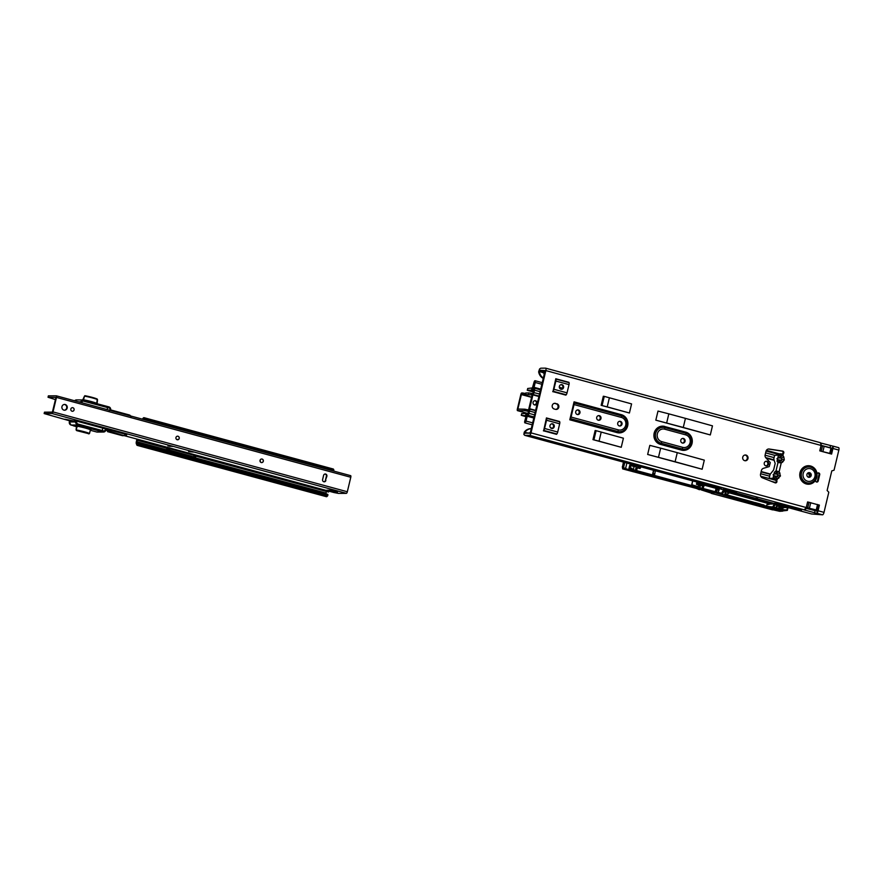 <?xml version="1.0" encoding="UTF-8"?>
<svg xmlns="http://www.w3.org/2000/svg" width="883" height="883" viewBox="0 0 883 883"><rect width="100%" height="100%" fill="white"/><g stroke="black" fill="none" stroke-linecap="round" stroke-linejoin="round"><path stroke-width="1.32" d="M776.797 480.44L773.938 479.635L774.192 478.564L773.188 477.328L774.413 472.184A2.307 1.987 51.8 0 0 774.932 473.95L777.625 474.303L776.532 472.703A2.307 1.987 -128.2 0 1 776.014 470.926L779.148 471.665L780.462 475.959L777.393 479.061L774.192 478.564A2.307 2.119 -39 0 1 775.462 477.173L777.956 475.429L777.625 474.303L780.009 473.1M776.444 470.948A2.307 1.777 -82.6 0 0 776.565 472.692L773.089 474.789L774.457 475.937L777.15 476.279A2.307 0.695 59.5 0 1 778.784 478.244M778.453 462.515A2.307 1.777 -82.6 0 1 779.336 461.092L779.303 461.081A2.307 2.119 141 0 0 778.022 462.471L781.223 462.968L782.614 462.14L784.292 459.855L781.786 459.326L780.991 460.186A2.307 0.695 59.5 0 1 782.614 462.14M775.76 477.107A2.307 0.695 -120.5 0 1 777.393 479.061L776.676 480.606A1.446 1.358 -90.4 0 1 775.119 482.824L762.371 477.802A3.102 2.914 -90.4 0 1 760.561 474.127L761.411 470.551A3.102 2.914 -90.4 0 1 763.442 468.321L769.236 466.588L770.296 462.593L765.925 457.902A3.102 2.914 -90.4 0 1 765.131 454.911L765.991 451.323A3.102 2.914 -90.4 0 1 769.225 449.017L782.68 451.103A1.446 1.358 -90.4 0 1 783.044 453.851L782.989 455.573L779.844 454.822L778.243 456.081L777.018 461.235A2.307 2.119 -39 0 1 778.298 459.833L776.919 458.696L778.762 457.858L781.466 458.211L781.786 459.326M551.732 423.829A2.351 2.208 -90.4 0 1 551.765 428.454M552.659 423.862A2.351 2.208 -90.4 0 1 552.14 428.487A2.351 2.208 -90.4 0 1 549.932 425.849A2.351 2.208 -90.4 0 1 552.659 423.862M682.57 443.078A2.351 2.208 89.6 0 0 682.537 438.443M682.382 443.034A2.351 2.208 89.6 0 0 685.109 441.047A2.351 2.208 89.6 0 0 682.912 438.409A2.351 2.208 89.6 0 0 682.382 443.034M560.915 389.215A2.351 2.208 89.6 0 0 563.641 387.229A2.351 2.208 89.6 0 0 561.445 384.602A2.351 2.208 89.6 0 0 560.915 389.215M561.102 389.26A2.351 2.208 89.6 0 0 561.069 384.635M619.314 425.926A2.351 2.208 89.6 0 0 622.04 423.939A2.351 2.208 89.6 0 0 619.844 421.301A2.351 2.208 89.6 0 0 619.314 425.926M619.502 425.97A2.351 2.208 89.6 0 0 619.469 421.334M598.288 420.22A2.351 2.208 89.6 0 0 601.025 418.233A2.351 2.208 89.6 0 0 598.817 415.595A2.351 2.208 89.6 0 0 598.288 420.22M598.475 420.264A2.351 2.208 89.6 0 0 598.442 415.639M577.272 414.513A2.351 2.208 89.6 0 0 579.999 412.527A2.351 2.208 89.6 0 0 577.802 409.9A2.351 2.208 89.6 0 0 577.272 414.513M577.449 414.557A2.351 2.208 89.6 0 0 577.427 409.933M808.519 477.25A2.351 2.208 89.6 0 0 811.245 475.264A2.351 2.208 89.6 0 0 809.049 472.626A2.351 2.208 89.6 0 0 808.519 477.25M808.696 477.295A2.351 2.208 89.6 0 0 808.673 472.67M765.848 465.849A2.351 2.208 89.6 0 0 768.574 463.862A2.351 2.208 89.6 0 0 766.378 461.224A2.351 2.208 89.6 0 0 765.848 465.849M766.036 465.893A2.351 2.208 89.6 0 0 766.003 461.257M746.036 455.076A2.892 2.715 -90.4 0 1 745.384 460.76A2.892 2.715 -90.4 0 1 742.68 457.515A2.892 2.715 -90.4 0 1 746.036 455.076M745.009 460.738A2.892 2.715 89.6 0 0 744.976 455.01M788.188 507.074A6.865 0.596 -166.6 0 0 788.486 507.295L798.243 509.944A6.865 0.596 -166.6 0 0 801.521 510.197A6.865 0.596 -166.6 0 0 801.201 509.921L791.444 507.272A6.865 0.596 -166.6 0 0 788.21 506.974L787.294 510.407L779.711 511.213M755.76 498.1L757.526 498.398L755.76 498.1M817.073 473.961A1.446 1.358 -90.4 0 1 818.718 472.924A1.446 1.358 -90.4 0 1 819.7 474.679L818.199 480.981A1.446 1.358 -90.4 0 1 816.896 482.063A1.446 1.358 -90.4 0 1 815.572 480.275L815.528 480.341A9.26 8.698 -90.4 0 1 806.3 483.95A9.26 8.698 -90.4 0 1 800.009 472.692A9.26 8.698 -90.4 0 1 810.572 466.003A9.26 8.698 -90.4 0 1 817.073 473.884L815.572 480.275M768.42 449.017A3.102 2.914 -90.4 0 1 768.486 449.028L781.93 451.114A1.446 1.358 -90.4 0 1 782.294 453.862L782.272 453.983M530.849 428.641L530.849 428.641A9.029 8.477 89.6 0 0 524.27 432.14L523.873 434.304L524.668 435.275A2.528 0.85 -74.8 0 0 524.8 435.352A2.528 0.85 -74.8 0 0 524.877 435.363L529.557 435.33A2.528 0.85 -74.8 0 0 531.014 432.88L545.849 370.584A2.528 0.85 -74.8 0 0 545.639 368.156A2.528 0.85 -74.8 0 0 545.562 368.145L540.893 368.178A2.528 0.85 -74.8 0 0 540.628 368.266L539.568 368.973L538.641 371.787A9.029 8.477 89.6 0 0 542.868 378.222L543.233 378.432M529.623 433.233A1.446 1.358 -90.4 0 1 530.374 432.394M531.268 428.652A9.029 8.477 89.6 0 0 525.01 432.129L524.27 432.14M544.215 374.293A1.446 1.358 -90.4 0 1 543.961 373.023L545.065 372.946M538.641 371.787L539.392 371.787A9.029 8.477 89.6 0 0 543.332 378.034M778.243 456.081A2.307 1.987 51.8 0 0 778.762 457.858L780.362 456.599A2.307 1.987 51.8 0 1 779.844 454.822L780.097 453.763L778.927 455.065L774.623 455.319L773.762 459.094L775.175 463.465L773.618 469.966L770.119 474.37L769.181 478.133L773.607 478.862M529.083 433.244L524.601 432.35L525.374 433.255L530.264 432.88L545.098 370.595L540.385 370.275L539.138 371.335L543.961 373.023M829.711 453.376L819.777 450.86L831.598 454.072L829.711 453.376L830.969 448.134L833.033 448.023L833.298 446.202L832.404 448.31L821.091 445.341M805.903 508.288L817.581 511.279L817.084 513.387L817.338 510.827L817.801 511.279M817.437 510.407L817.978 511.202A2.528 0.85 105.2 0 0 818.1 510.76L806.311 507.383M818 472.935A1.446 1.358 -90.4 0 1 818.949 474.69L817.448 480.981A1.446 1.358 -90.4 0 1 816.521 482.019M554.458 403.332A2.892 2.715 -90.4 0 1 554.767 403.399L556.08 403.752A2.892 2.715 -90.4 0 1 555.815 409.403M776.72 480.418L775.925 480.606A1.446 1.358 -90.4 0 1 775.23 482.858M775.903 480.164L773.938 479.635L773.365 478.321L769.214 478.343L771.168 478.884M593.917 439.778L596.091 430.683L595.142 430.529L592.979 439.635L621.235 447.295L623.409 438.2L601.213 432.074L599.049 441.169L592.979 439.635M602.096 405.485L604.259 396.39L603.321 396.235L601.146 405.33L629.413 413.001L631.577 403.906L609.38 397.78L607.217 406.875L601.146 405.33M658.497 457.251L660.661 448.156L649.822 445.363L647.658 454.458L702.14 469.237L704.303 460.142L677.272 452.659L675.109 461.754L647.658 454.458M666.665 422.957L668.828 413.851L658.001 411.07L655.826 420.165L710.307 434.944L712.471 425.849L685.44 418.365L683.276 427.46L655.826 420.165M556.831 403.741A2.892 2.715 -90.4 0 1 556.18 409.436A2.892 2.715 -90.4 0 1 555.495 409.348L554.182 408.984A2.892 2.715 -90.4 0 1 554.833 403.299A2.892 2.715 -90.4 0 1 555.517 403.388L556.08 403.752M569.8 419.8L574.071 401.842L621.367 414.679A9.26 8.698 -90.4 0 1 627.658 425.937A9.26 8.698 -90.4 0 1 617.096 432.626L569.8 419.8L617.129 432.527A9.161 8.598 89.6 0 0 627.581 425.915A9.161 8.598 89.6 0 0 621.367 414.778L621.489 415.827A8.079 7.583 -90.4 0 1 626.963 425.639A8.079 7.583 -90.4 0 1 617.758 431.478L617.096 432.626M833.431 446.235L838.563 447.626A2.528 0.85 105.2 0 1 838.64 447.637A2.528 0.85 105.2 0 1 838.85 450.076L834.049 470.209L831.797 470.882L827.128 490.484L828.806 492.228L824.016 512.361A2.528 0.85 105.2 0 1 822.559 514.811L811.576 513.972L788.066 507.593M831.598 454.072L832.934 448.465L838.85 450.076M545.849 370.584L830.969 448.134M803.983 509.833L806.157 507.99A2.528 0.85 -74.8 0 0 806.267 507.548L818.177 510.407L819.391 505.142L818.144 510.396M555.804 378.708L553.045 391.224A2.307 0.773 -74.8 0 0 553.906 389.282L555.871 381.048A2.307 0.773 -74.8 0 0 555.937 379.105L569.071 382.67A2.307 0.773 105.2 0 1 569.005 384.613L567.052 392.847A2.307 0.773 105.2 0 1 566.191 394.789L552.725 391.633M546.467 417.902L543.707 430.418A2.307 0.773 -74.8 0 0 544.568 428.476L546.533 420.242A2.307 0.773 -74.8 0 0 546.599 418.299L559.734 421.864A2.307 0.773 105.2 0 1 559.667 423.796L557.714 432.041A2.307 0.773 105.2 0 1 556.853 433.983L543.387 430.827M780.097 453.763L783.309 454.193M782.294 453.862L783.044 453.851M775.925 480.606L776.676 480.606M822.559 514.811L817.294 513.387L817.978 511.202M838.64 447.637L833.088 446.191L832.614 448.189M832.205 448.409L833.033 448.023A2.528 0.85 105.2 0 1 832.934 448.465M821.113 445.264A2.528 0.85 -74.8 0 0 821.201 444.822L820.252 442.648L545.639 368.156M539.182 370.97L539.392 371.787M539.568 368.973L539.292 370.992M524.623 432.56L523.939 434.579M833.088 446.191L820.616 442.968M832.459 448.288L832.912 446.18M539.138 371.335L544.568 372.814M702.769 483.619A2.528 0.85 -74.8 0 0 702.835 483.652A2.528 0.85 -74.8 0 0 702.912 483.652L713.431 486.511A2.528 0.85 105.2 0 1 713.354 486.5A2.528 0.85 105.2 0 1 713.21 486.423L713.067 486.279M525.01 432.129L523.917 434.381M721.466 489.193L720.23 488.663L721.29 488.641A2.528 0.85 105.2 0 1 721.201 488.63A2.528 0.85 105.2 0 1 721.124 488.597M817.084 513.387L817.404 511.268M803.971 509.855L816.907 513.365M729.292 490.827L725.528 489.734L728.707 489.966L736.61 492.184L733.674 492.008M782.724 505.319L778.089 503.983L781.256 504.226L789.159 506.445L786.422 506.312M832.857 448.818L832.183 448.52L830.925 453.774M527.891 433.244L524.601 432.35L523.873 434.304M832.526 448.255L833.011 446.202M685.44 418.365L668.828 413.851M710.307 434.944L683.276 427.46M677.272 452.659L660.661 448.156M702.14 469.237L675.109 461.754M609.38 397.78L604.259 396.39M629.413 413.001L607.217 406.875M601.213 432.074L596.091 430.683M621.235 447.295L599.049 441.169M621.367 414.679L574.06 401.942L574.182 402.99A2.307 0.773 105.2 0 1 574.038 404.58L571.069 417.063A2.307 0.773 105.2 0 1 570.462 418.641L569.833 419.701M817.515 511.29L817.007 513.387M819.391 505.142L807.603 501.952L806.356 507.195M782.989 455.573L780.605 456.776L781.466 458.211L783.839 456.997L782.989 455.573M779.303 461.081L778.298 459.833L780.991 460.186L779.601 461.003A2.307 0.695 59.5 0 1 781.223 462.968L779.148 471.665L776.775 472.88M773.188 477.328A2.307 2.119 -39 0 1 774.457 475.937L775.462 477.173M697.007 486.997L697.151 486.367L701.367 485.65L696.51 484.326L701.367 485.65M700.042 486.367L700.131 487.747L699.325 487.626M696.897 486.963L697.151 486.367M654.789 473.994L655.363 470.716M692.636 480.882L691.72 484.69L697.051 486.334M653.53 470.275L652.427 474.899M653.994 470.341L652.371 475.109M720.473 488.729L717.857 488.74L717.195 489.833L716.014 489.513L717.195 489.833M717.151 489.933L716.753 491.643L715.561 491.312L715.793 489.579L715.429 491.831M715.638 491.886L716.753 491.643M777.504 506.047L783.232 507.604L783.055 508.365L776.345 508.001M633.354 469.69L634.104 466.522L636.268 466.434L631.643 465.109M636.698 470.639L636.952 469.05L635.771 468.73L635.727 470.374M635.771 468.73L636.511 465.65M640.826 466.699L640.65 467.604L637.758 466.809L636.952 469.05M637.934 466.036L640.837 466.831M626.886 463.045L625.639 468.31M721.687 493.222L697.515 488.056L635.705 471.301L631.621 469.193L632.007 468.31L631.809 469.237L632.007 468.31L631.279 468.1L630.992 469.292L627.559 469.281L624.226 468.001L622.901 468.972L630.473 469.679L766.146 506.765L775.848 508.166L777.912 505.341L784.788 507.206M631.279 468.1L628.994 468.332L629.734 465.264L628.994 468.332M629.734 465.264L630.594 466.092L630.131 468.056M630.594 464.05L630.032 465.76M624.502 462.394L623.188 467.913L624.226 468.001M635.539 466.301L635.727 465.496L632.968 464.745L632.769 465.551M635.727 465.496L636.455 465.65L636.268 466.434M631.864 464.326L632.968 464.745M632.636 464.601L631.5 464.568L631.157 466.003M637.416 467.78L640.009 468.487L637.371 467.891M640.009 468.487L640.65 467.604M696.941 482.052L696.51 484.326M780.528 506.864L779.082 506.919L778.751 508.332L779.005 506.456L779.965 506.71M632.581 464.866L631.687 465.076M623.431 462.107L622.482 466.908M719.954 492.957L697.007 487.548L719.943 492.957L704.446 488.851L704.237 489.48L722.57 493.774L720.705 494.171M720.329 493.608L719.943 492.957M718.298 492.604L719.082 488.74M730.175 490.374L733.63 491.974L725.396 490.131M736.665 493.266L773.342 503.222L733.618 492.239M725.815 491.875L724.38 495.175L766.411 506.334L766.863 504.822L770.208 504.061L723.994 491.389M770.131 504.072L772.824 503.939L736.201 494.005L736.345 493.387L774.557 503.619L772.78 506.809L773.243 507.217L772.757 506.952M733.63 491.974L733.365 491.235M786.775 507.405L787.36 506.776M786.323 506.754L787.195 507.195L785.086 507.372M786.378 506.29L786.201 507.052L786.433 506.246L784.358 505.661L786.378 506.29L786.113 505.54M635.539 471.577L635.804 470.893L633.608 469.8L701.709 488.266M703.232 484.767L702.504 485.959L703.552 486.246L704.192 485.032L697.404 483.244L697.36 484.292L696.389 484.061M703.707 486.114L703.243 487.979L704.27 485.065L703.585 486.147L702.548 485.86M715.263 491.787L716.08 488.387L704.215 485.164M716.08 488.387L716.014 489.513L716.521 488.387M716.72 488.431L717.857 488.74M634.104 466.522L631.224 465.738M783.232 507.604L787.481 507.493L786.874 510.043M697.515 488.056L696.974 487.405L702.846 488.476L702.791 489.171L704.237 489.48M635.804 470.893L696.003 487.228L695.749 487.913M697.427 487.979L696.003 487.228M639.314 471.555L640.65 471.71M767.448 503.31L767.095 504.767M773.729 506.963L773.089 506.787L774.579 504.48L775.131 504.623L773.674 507.118L768.916 506.566L771.289 507.515M724.833 494.204L752.791 502.449M730.539 491.147L728.144 491.522L736.146 494.072L772.78 504.005M724.524 490.529L725.429 489.767L723.596 489.27M780.219 508.442L779.998 509.381M763.972 505.473L752.89 501.963L763.342 505.308M729.413 490.838L730.627 491.158M784.645 507.217L786.245 507.063L782.526 506.058L782.824 505.33L784.413 505.827L783.938 504.955M783.751 504.899L783.596 505.54M730.009 490.319L729.855 490.959M654.347 475.639L654.667 474.568L653.133 474.138L653.243 473.487L654.612 473.862L654.06 475.816M652.603 475.418L652.802 474.072M764.071 505.065L763.431 504.822L764.071 505.065M724.634 495.01L725.241 492.593L726.389 492.052M633.199 470.308L630.992 469.292L633.707 470.242M702.504 485.959L702.184 488.354M640.219 467.791L637.658 467.096M702.57 484.767L702.438 485.341L697.592 484.027L697.736 483.454M785.097 507.482L787.802 507.339L787.117 510.175L779.921 510.495L786.146 510.175L780.462 509.469L786.51 509.944M787.802 507.339L787.294 506.776L788.199 506.952L787.415 510.253L786.521 510.01M786.146 510.175L782.68 511.036M779.91 511.114L782.437 511.191L775.495 509.061L774.59 507.99L773.994 508.376L775.263 509.237L724.336 495.186M779.645 511.202L711.334 493.409L713.453 492.891M700.285 489.469L622.901 468.972M630.274 469.326L631.08 469.657M701.742 488.696L702.791 489.171M779.711 510.451L775.263 509.237L775.649 508.398L779.998 509.579L779.844 510.242M779.634 511.301L772.636 509.701M778.144 504.723L780.671 505.076M782.581 505.484L782.448 506.036L778.276 505.418L778.398 504.59M622.338 466.677L622.67 468.895M699.413 489.447L698.011 489.061M699.137 489.37L696.301 488.398L699.446 489.734M763.431 504.822L762.724 505.142M703.652 486.279L703.166 488.542M702.095 487.659L703.155 487.946L702.095 487.758M723.431 489.37L721.036 489.348L723.563 489.259L723.343 490.451L723.431 489.37L724.855 489.668M724.314 490.716L723.199 490.319L721.786 492.891L723.343 490.451L724.314 490.716L722.78 493.167L721.786 492.891L722.647 493.63L721.753 493.387M732.879 492.846L736.146 494.072M725.197 490.584L724.546 490.407M724.369 490.793L732.989 492.835L729.358 491.522L729.501 490.937M766.444 506.82L768.74 506.732L724.689 494.822L766.179 506.08M774.832 505.12L777.393 504.778L774.722 504.116L775.153 503.465L778.177 504.37L775.142 503.255M777.393 504.778L777.791 505.352L775.638 507.648L776.278 507.824L773.243 507.217M773.696 507.03L775.638 507.648M775.704 507.493L777.239 505.197M773.044 503.343L774.91 503.255M775.34 508.222L775.108 509.171M775.98 507.957L774.568 507.946M766.576 506.169L770.991 507.25M780.252 510.54L779.976 509.37L775.671 508.2L779.976 509.37M713.718 492.957L711.334 493.409L714.005 493.034L701.963 489.844M779.987 511.301L782.106 511.158M634.888 471.743L698.133 488.729M534.756 400.705A2.163 2.031 -90.4 0 1 534.778 404.988M535.573 400.75A2.163 2.031 -90.4 0 1 535.087 405.01A2.163 2.031 -90.4 0 1 533.056 402.582A2.163 2.031 -90.4 0 1 535.573 400.75M807.901 472.979A4.437 4.172 -90.4 0 1 809.214 477.118M808.309 472.769A4.437 4.172 -90.4 0 1 809.899 476.61M528.917 410.727L529.491 409.039L535.551 410.683L529.524 409.083L527.537 414.259L527.35 415.904L528.034 415.341A2.163 0.728 105.2 0 0 528.994 413.365L529.546 411.059A2.163 0.728 -74.8 0 0 529.524 409.083L533.012 394.469A2.163 0.728 -74.8 0 0 533.972 392.494L534.524 390.187L540.076 391.688M525.937 415.761L521.268 415.297L525.827 416.666M532.184 424.833L524.921 422.858A1.843 0.618 -74.8 0 1 524.767 421.092L526.621 414.226L526.169 413.619A2.163 0.728 -74.8 0 0 526.014 413.498A2.163 0.728 -74.8 0 0 525.948 413.487L521.798 413.641M528.884 410.683A2.163 0.728 105.2 0 1 528.862 408.708L532.162 394.856A2.163 0.728 105.2 0 1 533.122 392.88L533.475 389.304A2.163 0.728 -74.8 0 1 533.453 387.328L534.612 382.482L533.453 387.339M526.489 414.226L527.328 414.48M527.537 414.259A2.163 0.728 -74.8 0 0 526.566 416.235L525.396 421.114L526.566 416.235A2.163 0.728 -74.8 0 0 526.522 414.27L525.915 415.915M524.921 422.858A1.843 0.618 -74.8 0 0 526.036 421.081L527.195 416.235L533.796 418.023M527.758 388.586L527.239 390.242L533.453 392.052M527.239 390.242L531.5 390.187A2.163 0.728 -74.8 0 0 531.787 390.054L533.961 382.494A1.843 0.618 -74.8 0 1 535.076 380.705L542.228 382.648M527.659 388.498L532.581 387.902M532.648 387.67L532.416 389.348M533.74 389.657L532.471 389.304A2.163 0.728 -74.8 0 0 533.431 387.328L534.083 387.328L535.23 382.482A1.843 0.618 -74.8 0 0 535.076 380.705M540.683 389.116L534.083 387.328L540.617 389.425M533.895 389.856L534.083 387.659M540.517 389.844L534.502 388.211A2.163 0.728 105.2 0 1 534.524 390.187M533.884 417.67L527.195 416.235M724.976 493.641L725.914 493.785L724.965 493.652M718.95 490.506L717.769 489.193L719.038 489.999L718.674 489.215M718.718 489.226L719.115 489.789M719.093 489.899L718.817 489.303M718.983 489.922L718 489.403L718.972 490.418M719.038 490.12L718.486 489.999M727.338 494.072L724.954 493.696L727.261 494.094L729.402 492.869M534.888 404.966A3.068 2.881 -90.4 0 1 536.312 403.73M525.672 393.487L521.776 392.935A1.656 0.552 105.2 0 0 520.815 394.558L517.361 409.039A1.656 0.552 105.2 0 0 517.504 410.639L528.299 413.575L517.559 410.65L524.59 410.606L524.921 409.204L528.718 410.021M528.476 394.293L528.807 392.902L531.522 393.432L531.191 394.822L521.445 394.337L517.868 409.039L518.619 409.248M527.637 409.734L527.306 411.136L528.807 411.544M527.306 411.136L524.59 410.606M517.868 409.039L524.921 409.204M531.522 393.432L532.559 393.708M531.191 394.822L532.107 395.076M528.807 392.902L525.882 393.001M143.123 419.37L143.134 419.348A2.163 0.728 105.2 0 1 143.576 419.072A2.163 0.728 105.2 0 1 143.642 419.083A2.163 0.728 105.2 0 1 143.885 419.348L143.134 419.348L143.178 418.145A3.609 1.203 105.2 0 1 143.907 417.67A3.609 1.203 105.2 0 1 144.017 417.681A3.609 1.203 105.2 0 1 144.426 418.134L333.631 469.458A3.609 1.203 -74.8 0 0 333.222 469.005A3.609 1.203 -74.8 0 0 333.112 468.994M193.443 457.35L326.037 493.056L326.39 491.566M138.631 443.056L138.598 444.259L327.803 495.584L327.836 494.381L138.631 443.056L138.079 443.696A2.163 0.728 105.2 0 1 137.571 443.972A2.163 0.728 105.2 0 1 137.34 443.707L136.81 442.339L137.428 439.215M167.097 450.551L136.81 442.339L136.28 443.553A2.163 0.728 105.2 0 1 136.335 441.732L136.964 439.094M144.271 419.679L144.669 418.774L333.873 470.109L333.631 469.458M333.476 471.003L333.873 470.109M144.669 418.774L144.426 418.134L143.885 419.348M142.318 419.149L143.178 418.145M327.803 495.584L327.251 496.235A3.609 1.203 -74.8 0 1 326.401 496.699A3.609 1.203 -74.8 0 1 326.004 496.246M138.598 444.259L138.046 444.911A3.609 1.203 105.2 0 1 137.196 445.374A3.609 1.203 105.2 0 1 136.799 444.922L136.28 443.553M326.114 493.906L326.037 493.056M260.088 460.175A5.773 5.419 -90.4 0 1 260.419 462.008M139.956 439.9L139.282 440.683L138.951 440.065A2.163 0.728 -74.8 0 0 138.708 439.789A2.163 0.728 -74.8 0 0 138.201 440.065L137.925 439.348M137.891 440.429L169.679 449.061M196.203 456.257L327.174 491.665M196.269 456.014L328.476 492.019L329.16 491.235M168.09 451.047L170.143 448.089M168.454 449.9L191.964 456.489L192.196 457.306L168.311 451.103L191.721 457.394M192.395 457.637L191.766 457.405M170.32 448.145L170.165 448.774L194.359 455.429L196.28 455.948L196.456 455.231L195.596 457.107M193.421 457.858L192.571 457.626L194.006 456.952M193.852 456.997L194.426 457.736L193.366 457.449M192.494 456.489L169.404 450.065L168.134 450.639M178.554 439.425L176.633 439.48M169.613 449.237L169.922 448.034L169.426 449.436L168.234 449.27L169.061 449.337M194.525 454.712L193.587 456.721L195.43 457.206L196.368 455.209M166.92 449.911L167.008 450.749L167.24 449.988M167.615 449.27L169.426 449.436M167.958 450.22L167.351 450.838M194.657 457.217L195.573 457.151M103.499 428.277L117.152 431.312L108.852 429.734M70.949 420.915L64.878 419.204L73.388 420.893M170.739 445.926L172.715 446.456L167.936 445.959L170.739 445.926M191.434 451.533L193.41 452.074L188.62 451.566L191.434 451.533M72.439 407.67A1.81 1.7 -90.4 0 1 74.095 409.679A1.81 1.7 -90.4 0 1 72.461 411.279A1.81 1.7 89.6 0 0 72.892 407.725A1.81 1.7 89.6 0 0 70.795 409.259A1.81 1.7 89.6 0 0 72.483 411.279M177.549 436.18A1.81 1.7 -90.4 0 1 179.172 438.432A1.81 1.7 -90.4 0 1 177.571 439.789A1.81 1.7 -90.4 0 1 175.949 437.538A1.81 1.7 -90.4 0 1 177.582 436.18A1.81 1.7 -90.4 0 1 179.227 438.432A1.81 1.7 -90.4 0 1 177.604 439.789M261.666 458.994A1.81 1.7 -90.4 0 1 263.322 461.246A1.81 1.7 -90.4 0 1 261.688 462.604A1.81 1.7 -90.4 0 1 260.032 460.352A1.81 1.7 -90.4 0 1 262.03 459.05A1.81 1.7 -90.4 0 1 261.655 462.604M64.327 404.458A2.892 2.715 -90.4 0 1 64.36 410.209M65.265 404.535A2.892 2.715 -90.4 0 1 64.614 410.22A2.892 2.715 -90.4 0 1 61.898 406.986A2.892 2.715 -90.4 0 1 65.265 404.535M324.988 474.028A1.81 1.7 -90.4 0 1 326.39 476.257L325.386 480.451A1.81 1.7 -90.4 0 1 324.006 481.798M69.978 420.915L44.15 413.564L44.481 412.173L52.395 412.118L55.971 397.416L48.035 397.262L55.441 399.613M56.369 395.838L350.595 475.65A1.656 0.552 105.2 0 1 350.639 475.661A1.656 0.552 105.2 0 1 350.783 477.261L347.328 491.743A1.656 0.552 105.2 0 1 346.368 493.354L338.465 493.409L333.929 492.526L124.393 435.683M44.15 413.564L52.053 413.52A1.656 0.552 -74.8 0 0 53.013 411.908L56.468 397.416A1.656 0.552 -74.8 0 0 56.324 395.816A1.656 0.552 -74.8 0 0 56.28 395.816L48.366 395.86L48.035 397.262M325.893 480.451A1.81 1.7 -90.4 0 1 324.26 481.809A1.81 1.7 -90.4 0 1 322.604 479.557L323.608 475.363A1.81 1.7 -90.4 0 1 325.242 474.005A1.81 1.7 -90.4 0 1 326.887 476.257L325.386 480.451M336.412 491.312L337.494 492.195L334.591 492.328L326.666 490.242L330.485 490.208L337.527 492.008M81.346 422.372L101.975 427.869M334.381 492.217L333.421 491.334A1.656 1.556 -90.4 0 1 333.277 490.86M105.805 430.198A2.528 2.373 -90.4 0 1 103.543 432.03L105.894 430.109L105.066 428.785L125.165 434.16L76.722 421.136L76.468 422.184L77.472 423.939L102.251 430.551L102.836 428.1M73.874 425.716L75.817 425.926M117.969 434.193L113.775 432.858M120.673 434.668L123.94 435.617M107.858 431.191L111.126 432.14M126.71 434.778L125.165 434.16M75.408 420.882L69.614 420.926L69.36 421.975L75.154 421.931L75.408 420.882L76.722 421.136M96.633 431.975L97.307 432.074A2.528 2.373 89.6 0 1 96.7 431.997L90.364 430.275L96.7 431.997L102.936 431.953L76.898 425.01L75.154 421.931L76.468 422.184M113.752 432.924L117.803 433.95M108.664 431.621L107.936 431.544M107.792 431.511L108.719 431.798M107.759 431.467L109.558 431.986M117.296 434.193L111.777 432.615M113.51 432.979L111.633 432.427L113.51 432.979M120.861 435.098L120.121 435.021M119.978 434.988L120.905 435.275M119.945 434.944L121.744 435.462M76.247 426.434L75.154 426.334M75.684 426.136L73.951 425.783M75.243 426.224L73.73 425.959M101.644 431.61L102.251 430.551L103.565 430.904A1.446 1.358 89.6 0 0 105.066 428.785M69.349 422.03L69.36 421.975A2.528 2.373 89.6 0 0 71.082 425.043L76.898 425.01L77.472 423.939M108.973 406.92A2.528 2.373 89.6 0 1 110.64 409.9L109.404 410.584M82.925 399.966L107.616 406.555L107.229 409.624M130.176 415.341L110.695 409.922L108.907 406.897L82.892 399.955L76.446 399.911A2.528 2.373 -90.4 0 0 74.669 400.794M81.148 402.549L82.947 400.992L82.892 399.955L79.856 402.207M777.956 475.429L780.462 475.959M571.069 417.063L618.376 429.889A6.435 6.049 89.6 0 0 625.716 425.242A6.435 6.049 89.6 0 0 621.345 417.405L574.038 404.58M618.376 429.889A2.307 0.773 105.2 0 1 617.758 431.478L570.462 418.641M660.451 444.392L660.495 444.292A9.161 8.598 89.6 0 1 654.27 433.156A9.161 8.598 89.6 0 1 664.722 426.533L664.844 427.593L685.87 433.288A8.079 7.583 -90.4 0 1 691.345 443.111A8.079 7.583 -90.4 0 1 682.14 448.939L661.124 443.233A8.079 7.583 -90.4 0 1 655.639 433.421A8.079 7.583 -90.4 0 1 664.844 427.593A2.307 0.773 105.2 0 1 664.7 429.171A6.435 6.049 89.6 0 0 657.36 433.818A6.435 6.049 89.6 0 0 661.731 441.655A2.307 0.773 105.2 0 1 661.124 443.233L660.495 444.292L681.51 449.999A9.161 8.598 89.6 0 0 691.963 443.376A9.161 8.598 89.6 0 0 685.749 432.24L664.722 426.533L685.749 432.14A9.26 8.698 -90.4 0 1 692.04 443.409A9.26 8.698 -90.4 0 1 681.477 450.098L660.451 444.392A9.26 8.698 -90.4 0 1 654.171 433.134A9.26 8.698 -90.4 0 1 664.733 426.434M661.731 441.655L682.758 447.361A6.435 6.049 89.6 0 0 690.098 442.703A6.435 6.049 89.6 0 0 685.727 434.877L664.7 429.171M682.758 447.361A2.307 0.773 105.2 0 1 682.14 448.939L681.477 450.098M806.334 483.851A9.161 8.598 -90.4 0 1 800.119 472.714A9.161 8.598 -90.4 0 1 810.561 466.103A9.161 8.598 -90.4 0 1 816.786 477.239A9.161 8.598 -90.4 0 1 806.334 483.851M810.693 467.151A8.079 7.583 -90.4 0 1 816.168 476.975A8.079 7.583 -90.4 0 1 806.963 482.802A8.079 7.583 -90.4 0 1 801.477 472.979A8.079 7.583 -90.4 0 1 810.693 467.151M810.55 468.73A6.435 6.049 -90.4 0 1 814.921 476.566A6.435 6.049 -90.4 0 1 807.57 481.213A6.435 6.049 -90.4 0 1 803.199 473.387A6.435 6.049 -90.4 0 1 810.55 468.73M781.93 451.114L782.68 451.103M824.016 512.361L818.1 510.76M819.777 450.86L821.024 445.606M806.267 507.548L531.014 432.88M784.292 459.855L783.839 456.997M774.413 472.184L776.014 470.926L778.022 462.471L777.018 461.235M804.159 509.822L529.557 435.33M817.448 480.981L818.199 480.981M818.949 474.69L819.7 474.679M545.705 368.189L820.175 442.637M540.352 370.286L544.877 371.511M540.385 370.275L544.888 371.489M821.08 444.281L821.333 443.178M830.031 447.769L830.539 445.672M702.912 483.652L524.877 435.363M721.279 488.641L713.431 486.511M805.793 508.42L805.329 510.363M815.031 510.76L814.534 512.857M734.921 491.654L734.788 492.206M787.481 505.915L787.349 506.467M798.453 509.061L798.243 509.944M798.342 509.027L798.122 509.91M798.177 508.972L797.967 509.866M796.234 508.387L796.002 509.392M794.479 508.001L794.247 508.983M794.369 507.979L794.137 508.961M791.841 507.372L791.621 508.277M791.775 507.361L791.565 508.255M790.484 507.107L790.307 507.846M768.486 449.028L769.225 449.017M555.517 403.388L554.767 403.399M819.832 450.871L821.08 445.628M821.245 451.147L822.503 445.904M822.912 451.533L824.17 446.29M831.565 454.05L832.812 448.807M685.749 432.14L685.87 433.288A2.307 0.773 105.2 0 1 685.727 434.877M574.182 402.99L621.489 415.827A2.307 0.773 105.2 0 1 621.345 417.405M555.937 379.105L569.071 382.67M555.804 378.763L568.939 382.328M555.871 381.048L569.005 384.613M553.906 389.282L567.052 392.847M553.045 391.224L566.191 394.789M552.758 391.566L565.893 395.131M807.658 501.963L806.411 507.217M809.082 502.239L807.824 507.493M810.749 502.626L809.49 507.88M817.548 504.469L816.289 509.723M818.751 504.866L817.503 510.109M543.42 430.761L556.555 434.326M543.707 430.418L556.853 433.983M544.568 428.476L557.714 432.041M546.533 420.242L559.667 423.796M546.599 418.299L559.734 421.864M546.467 417.957L559.601 421.522M653.265 471.356L653.674 470.186M624.767 462.471L623.464 467.935M691.864 484.734L692.769 480.915L691.853 484.734M701.29 483.233L697.404 483.244M712.316 486.08L719.325 488.398L711.466 486.114M653.045 472.317L652.879 473.509M723.53 489.27L721.256 489.248M765.583 501.202L766.245 501.246M787.217 510.407L788.066 506.963L786.356 506.599M697.592 483.42L701.93 483.398M719.226 489.325L717.702 489.005L719.226 489.325M786.444 509.933L780.495 509.48M768.894 506.566L766.599 506.169M755.064 503.056L751.643 502.129M722.901 493.089L724.435 490.661M720.462 493.906L722.614 493.774L724.49 490.606M778.64 508.332L778.486 508.972M762.813 504.657L761.632 504.844M761.72 504.348L760.484 504.535M728.111 491.434L725.671 491.069L725.87 490.253M654.656 474.568L652.692 474.491M723.552 495.197L724.645 495.01L720.826 493.961M726.08 492.019L725.031 492.78M632.493 469.425L632.272 469.977M634.689 470.529L634.259 471.136M725.793 490.242L725.605 491.047L724.413 490.727M637.703 466.964L640.572 467.736M640.087 468.343L637.46 467.626M635.672 469.966L636.698 470.242M627.57 469.281L624.38 468.652L624.524 468.056M787.537 506.621L788.199 506.952M775.848 508.166L773.994 508.376M780.351 505.915L780.649 505.065L782.791 505.319M717.901 492.493L717.691 493.133M711.113 492.99L701.058 489.833L711.102 493.067M713.994 493.034L701.864 489.833M729.998 495.749L752.89 501.963M733.508 492.659L733.685 491.93M782.824 505.396L784.435 505.76M778.044 504.546L777.382 504.833M775.23 504.425L777.272 504.977M774.678 507.913L774.104 508.277M778.066 505.032L776.3 507.791M711.345 493.409L712.062 493.564M712.073 493.575L772.636 509.899M532.791 394.844L538.928 396.511M529.48 408.708L535.628 410.374M765.66 457.582L774.049 459.855M765.075 455.186L774.071 457.626M765.727 457.67L774.082 459.933M766.179 458.167L774.236 460.352M761.168 471.555L770.384 474.061M529.546 411.059L535.098 412.56M521.411 415.264L521.82 413.52M527.78 414.05L526.169 413.619L525.562 415.264M526.036 421.081L532.648 422.869M550.484 427.714L552.383 428.222M528.211 413.697L528.034 415.341L534.049 416.975M771.4 481.356L775.76 482.537M528.994 413.365L534.546 414.867M760.749 476.235L776.19 480.418M760.649 473.741L769.645 476.191M761.091 471.864L770.164 474.326L761.091 471.897M527.791 388.465L527.372 390.209M531.908 388.432L531.5 390.187L533.751 390.794M531.787 390.054L533.796 390.606M535.23 382.482L541.842 384.271M766.4 450.352L779.877 454.005M766.234 450.639L779.645 454.27M766.069 451.036L779.325 454.624M765.616 452.869L774.623 455.319M533.343 392.494L539.524 393.995M533.012 394.469L539.027 396.103M539.005 396.169L532.946 394.524L533.122 392.88M727.206 494.083L725.009 493.487L727.228 494.072M717.184 488.818L718.928 490.584M523.608 394.535L523.939 393.134M525.562 394.315L525.893 392.913M522.405 394.337L522.736 392.935M531.632 397.107L521.445 394.337M531.577 397.328L521.312 394.546M136.832 441.732L166.744 449.844M138.079 443.696L138.046 444.911L327.251 496.235M137.34 443.707L137.914 443.862M194.503 457.99L326.015 493.663M139.039 440.297L138.223 439.436M139.503 440.617L169.735 448.818M139.448 439.767L139.117 440.507M169.989 448.741L169.304 449.889M166.865 449.315L167.56 449.348L166.953 449.458M167.218 448.387L167.053 449.248M166.898 448.961L167.042 448.343M167.174 450.794L167.991 449.789L167.947 451.003L167.969 449.911M196.28 455.948L194.525 457.372M56.468 397.416L350.783 477.261M347.328 491.743L53.013 411.908M346.368 493.354L52.053 413.52M170.099 445.926L169.966 446.478M333.167 492.074L333.366 491.213M76.115 429.966L77.218 426.346M76.589 430.573L78.929 431.047A8.245 0.717 13.4 0 1 87.682 433.421L88.841 433.895A8.366 0.728 -166.6 0 0 76.589 430.573L76.424 429.955A8.907 0.773 13.4 0 1 89.47 433.498L90.441 429.811A9.007 0.784 -166.6 0 0 77.251 426.224L77.031 425.396A9.735 0.85 13.4 0 1 91.28 429.27L91.015 429.326M78.918 426.07L77.031 425.396M71.082 425.043L73.609 425.727L71.082 425.043M120.85 434.701L105.861 430.22M107.538 431.644L119.945 435.01L107.505 431.632M124.525 435.275L125.154 434.226L126.578 434.855A1.082 1.015 89.6 0 1 125.596 435.672L123.918 435.683M97.307 432.074L103.543 432.03A2.528 2.373 -90.4 0 1 102.936 431.953L103.565 430.904M122.781 435.738L123.874 435.518M108.035 431.224L111.059 432.041M110.552 432.251L107.527 431.434M122.737 435.738L119.724 434.922M125.342 435.639A1.082 1.015 89.6 0 0 125.596 435.672L126.755 434.745M88.841 433.895L89.459 433.531M87.56 433.376L89.492 433.52L90.441 429.811A0.717 0.684 -60.5 0 1 91.28 429.27M76.887 430.672L87.682 433.421M77.251 425.705L76.556 425.474L76.07 429.933L76.998 430.694M84.448 396.235L83.51 399.933M96.733 403.432L97.285 399.094L84.856 395.705A8.366 0.728 -166.6 0 1 97.141 399.039L97.516 399.701M96.733 403.641A0.717 0.684 119.5 0 1 96.744 403.388A9.007 0.784 -166.6 0 0 83.543 399.811L83.432 400.098M97.064 404.138L97.527 399.657A8.907 0.773 13.4 0 0 84.481 396.125L82.56 400.286M107.649 406.555L108.94 406.908L109.028 407.946A1.446 1.358 -90.4 0 1 109.713 410.297M82.947 400.992L109.028 407.946M78.333 401.787L81.28 402.03M110.706 409.922L129.393 414.988L129.547 415.683M702.835 483.652L524.8 435.352M721.201 488.63L713.354 486.5M776.124 480.319L775.02 479.933M623.42 462.107L622.614 468.774M775.484 503.442L776.3 503.487M742.581 494.966L743.409 495.01M787.493 506.61L786.356 506.588M755.164 502.57L760.583 504.038M711.201 486.014L712.338 486.08M704.446 488.851L702.846 488.476M786.245 507.063L786.444 506.235M784.347 505.738L782.824 505.33M724.645 495.01L725.164 492.835M773.309 503.222L777.824 503.983M654.557 474.999L654.325 475.705M766.4 501.246L766.974 501.544M634.91 471.743L633.034 471.721M521.268 415.297L521.687 413.553M559.281 387.273L562.592 388.167M717.526 489.37L718.928 490.595M525.473 394.337L525.804 392.935M809.258 475.805L808.927 477.239M333.222 469.005L144.017 417.681M137.196 445.374L326.401 496.699M328.476 492.019L196.236 456.136M169.713 448.939L139.282 440.683M169.591 449.259L168.41 449.337M166.755 448.84L166.975 450.076M56.324 395.816L350.639 475.661M91.07 429.326L90.474 429.833M118.896 434.546L117.163 434.193M71.048 425.043L69.293 421.986L69.547 420.937M121.004 435.297L123.101 435.683M74.625 400.783L76.446 399.911M129.393 414.988L131.07 416.621M82.892 399.955L82.262 399.878"/></g></svg>
